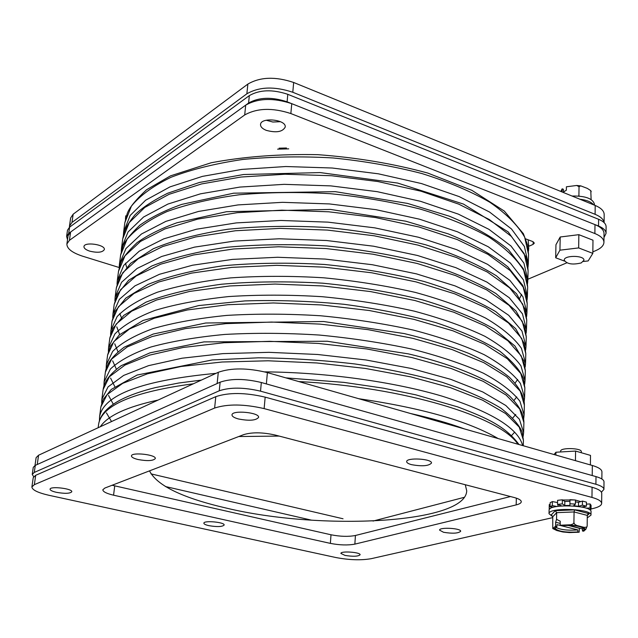 <?xml version="1.0" encoding="UTF-8"?>
<svg xmlns="http://www.w3.org/2000/svg" width="638" height="638" viewBox="0 0 638 638"><rect width="100%" height="100%" fill="white"/><g stroke="black" fill="none" stroke-linecap="round" stroke-linejoin="round"><path stroke-width="0.96" d="M465.285 484.728L466.721 490.813C465.748 523.583 321.217 530.872 226.729 508.191C182.62 498.023 156.892 485.582 149.523 470.86M238.779 436.528L279.157 436.081M69.598 227.144L67.508 230.198L66.599 236.451L68.689 233.42L69.598 227.144L249.338 95.604L248.573 103.053L68.689 233.42M598.611 219.289L598.54 226.035C603.46 228.077 605.964 230.533 606.044 233.396L606.1 226.705C606.012 223.81 603.516 221.338 598.611 219.289L287.794 94.32C272.514 89.248 259.698 89.671 249.338 95.604M601.419 492.185L603.939 489.378C603.835 487.472 601.163 485.773 595.916 484.266L260.527 391.166C243.907 387.266 230.151 387.138 219.257 390.799L34.277 472.431L32.251 474.369L33.647 476.714M67.516 239.657L66.599 236.451M248.573 103.053C258.948 97.175 271.796 96.769 287.108 101.817L287.794 94.32M598.54 226.035L287.108 101.817M606.044 233.396L603.979 237.464M34.277 472.431L35.297 465.373L33.264 467.343L32.251 474.369M35.297 465.373L220.134 382.186L219.257 390.799M260.527 391.166L261.325 382.505C244.745 378.557 231.012 378.454 220.134 382.186M261.325 382.505L595.996 476.602L595.916 484.266M603.939 489.378L603.995 481.786C603.899 479.856 601.235 478.125 595.996 476.602M126.643 267.242L125.463 263.183M521.589 294.357L519.795 298.185M106.45 412.922L111.53 421.559M511.54 435.571L514.675 432.149M108.516 395.408L113.301 404.229M512.832 417.93L515.735 414.445M110.581 378.055L114.784 386.604M121.722 318.338L119.761 313.569M514.021 400.425L516.716 396.884M112.655 360.845L116.347 369.123M119.633 334.607L116.786 326.855M515.137 383.047L517.641 379.458M114.728 343.778L117.966 351.793M601.865 478.994L601.929 471.833C601.817 469.464 598.611 467.351 592.327 465.485L267.394 372.592C247.624 367.831 231.259 367.727 218.292 372.289L38.575 455.221L36.119 457.653L34.986 465.517M343.037 518.774L150.959 473.875M218.292 372.289L217.143 383.534L37.243 464.496L38.575 455.221M592.327 465.485L592.216 475.541L266.365 383.916L267.394 372.592M311.551 520.169L165.346 486.515M464.352 497.305L373.039 521.063M601.65 503.406L601.738 493.365C601.626 491.1 598.404 489.067 592.08 487.257L265.169 397.139C245.271 392.498 228.811 392.338 215.796 396.661L35.688 475.302L33.24 477.623L31.9 486.93L34.348 484.665L214.631 408.041C227.67 403.838 244.171 404.021 264.132 408.599L591.968 497.417C598.308 499.195 601.538 501.197 601.65 503.406C601.482 505.511 598.54 507.234 592.806 508.566L591.035 508.965M510.512 496.547L355.43 535.481C348.436 536.829 340.293 536.59 331.002 534.772L112.105 485.255M552.723 517.633L371.252 558.673C361.052 560.443 349.281 560.06 335.923 557.54L49.022 495.311C37.849 492.743 32.139 489.952 31.9 486.93M514.22 497.52C518.854 498.772 521.206 500.184 521.278 501.747C521.174 503.031 519.468 504.076 516.166 504.905L354.856 544.126C347.854 545.426 339.695 545.179 330.38 543.385L113.564 495.192C106.538 493.541 102.957 491.731 102.83 489.777L104.831 488.054L243.852 434.574C252.257 432.109 262.712 432.269 275.209 435.044L514.22 497.52M562.7 500.017L574.678 499.953M575.452 500.064L580.787 501.596M344.991 555.411L340.899 553.417C340.588 550.754 360.765 552.197 360.103 554.789C358.093 556.48 353.053 556.687 344.991 555.411M56.431 492.329C52.268 491.364 50.155 490.319 50.075 489.202C49.987 485.893 72.788 488.612 71.775 491.778C70.005 493.605 64.885 493.788 56.431 492.329M208.929 525.664C205.611 524.907 203.921 524.077 203.865 523.176C203.65 520.209 224.967 522.187 224.153 525.058C222.263 526.828 217.191 527.036 208.929 525.664M443.538 532.275L439.574 530.13C439.175 526.972 461.33 528.192 460.668 531.294C458.259 533.416 452.549 533.743 443.538 532.275M411.518 464.655C408.328 463.778 406.709 462.773 406.661 461.641C406.246 457.247 432.341 458.746 431.487 463.068C428.712 466.019 422.053 466.545 411.518 464.655M137.896 459.488C133.661 458.419 131.524 457.239 131.46 455.939C131.34 451.879 156.406 454.623 155.313 458.547C153.192 460.899 147.386 461.218 137.896 459.488M238.421 418.959C234.186 417.786 232.049 416.439 232.001 414.923C231.809 409.827 259.746 412.427 258.581 417.388C255.99 420.522 249.267 421.048 238.421 418.959M560.73 506.022L561.504 505.838L557.516 504.371L562.309 503.868L564.774 505.495L569.965 505.416L569.925 503.749L575.396 504.092L573.69 505.647L578.467 506.357L582.414 505.136L586.402 506.197L581.593 507.011M553.744 507.162L550.044 506.755L552.301 505.607L556.95 506.484M549.525 509.22L549.19 508.598L550.211 508.614M586.218 508.175L590.062 507.992L591.027 509.347L588.946 509.307M557.516 504.371L557.596 500.328L562.381 499.809L564.845 501.452L569.965 501.364M562.309 503.868L562.381 499.809M557.947 506.333L557.979 504.546M552.301 505.607L552.388 501.572L557.556 502.553M552.388 501.572L550.131 502.728L550.044 506.755M549.19 508.598L549.278 504.586L550.092 504.602M589.998 509.323L589.99 509.977M591.027 509.347L591.075 505.312L590.11 503.948L590.062 507.992M586.426 504.132L590.11 503.948M583.714 507.473L583.722 506.652M586.402 506.197L586.45 502.138L582.462 501.069L582.414 505.136M578.467 506.357L578.522 502.313L582.462 501.069M575.428 501.851L578.522 502.313M575.396 504.092L575.46 500.025L569.989 499.682L569.925 503.749M564.774 505.495L564.845 501.452M590.389 464.935L590.501 455.396L575.596 451.066L555.937 452.238L554.055 454.543M555.937 452.238L555.881 455.069M575.596 451.066L575.444 460.66M581.314 452.725L581.322 451.696C581.896 447.972 560.18 447.397 560.65 451.138L560.635 451.959M590.987 515.129L591.027 511.62C592.184 505.065 548.042 503.621 549.095 510.201L549.023 513.702C547.97 507.17 592.144 508.638 590.987 515.129L587.263 517.889M552.747 516.74L549.023 513.702M552.747 516.788L550.945 515.257L555.275 510.663L556.671 512.665L552.747 516.788L552.779 528.559L555.578 526.246L556.91 526.645L556.95 524.611L577.869 529.923L577.837 531.94L579.144 532.212L579.368 528.144M587.295 515.408L574.08 511.947L573.913 522.737L574.75 524.348L576.792 525.481L584.256 527.395L586.601 527.148L587.159 526.143L587.295 515.408L587.805 514.284L589.185 513.71L587.295 515.528M587.159 526.143L585.74 529.476L583.395 531.207L582.454 530.968L584.488 529.309C581.673 526.143 574.009 524.922 561.496 525.64L560.164 525.241L560.236 521.222L556.543 519.324L556.671 512.665L574.08 511.947L574.551 509.866L589.185 513.71M556.543 519.324L555.65 522.235L555.578 526.246M579.144 532.212L569.391 532.563L562.907 531.988L556.775 530.513L552.803 528.575M560.164 525.241L570.962 524.747L573.163 523.918L573.913 522.737M577.837 531.94C565.404 532.634 557.795 531.406 555.012 528.256L556.91 526.645M555.682 527.267C560.435 529.779 567.828 530.664 577.869 529.923M582.454 530.968L582.486 528.942L583.842 528.272M568.219 525.305L582.486 528.942M579.2 528.24L567.668 525.297M560.196 523.391L555.65 522.235M89.727 251.149C97.63 253.007 102.503 252.481 104.337 249.562C105.549 244.609 84.152 241.491 83.953 246.611C83.937 248.334 85.859 249.849 89.727 251.149M119.17 267.513L82.438 256.133C72.038 252.68 66.862 248.629 66.894 243.955L69.414 240.343L244.697 114.96C257.106 108.037 272.498 107.575 290.856 113.556L594.887 233.548C600.821 235.988 603.843 238.907 603.939 242.312C603.771 245.566 600.988 248.357 595.605 250.694L592.846 251.851M566.807 262.832L527.857 279.245M286.478 148L279.093 148.183M527.945 246.683L533.105 244.378L534.341 243.078L532.722 241.547L525.736 238.891M266.293 130.359C276.318 133.015 282.626 131.914 285.218 127.058C286.566 119.521 260.631 116.874 260.527 124.546C260.479 126.834 262.401 128.772 266.293 130.359M69.414 240.343L70.611 232.033L245.702 105.134L244.697 114.96M70.611 232.033L68.091 235.685L66.894 243.955M603.939 242.312L604.019 233.468C603.915 230.031 600.908 227.08 594.991 224.624L594.887 233.548M290.856 113.556L291.757 103.667L594.991 224.624M291.757 103.667C273.447 97.638 258.095 98.132 245.702 105.134M266.213 120.239L272.857 122.025L280.457 121.691M69.446 227.256L69.462 226.147L71.982 222.439L246.866 93.802C259.227 86.696 274.539 86.186 292.786 92.263L595.102 214.312C600.581 216.601 603.572 219.352 604.066 222.566M604.114 222.614L604.178 214.504C604.082 210.979 601.092 207.972 595.198 205.468L293.671 82.485C275.472 76.369 260.208 76.903 247.863 84.08L73.163 214.201L70.643 217.949L69.462 226.147M564.502 261.101L555.682 257.776L559.941 250.176L578.658 247.919L592.83 253.374L588.172 260.926L583.435 261.476M559.941 250.176L560.204 237.001L578.857 234.672L578.658 247.919M555.682 257.776L555.953 244.729L560.204 237.001M592.83 253.374L592.981 240.191L578.857 234.672M581.234 262.928C572.525 265.001 566.855 264.068 564.223 260.137C563.801 255.088 584.512 255.184 583.953 260.24L581.234 262.928M579.846 199.208C586.689 200.053 591.266 201.919 593.579 204.806M594.472 205.173L594.48 204.312C592.909 198.585 585.429 195.826 572.039 196.025M578.124 196.01L578.897 196.065M562.995 192.333L566.353 190.196L566.416 186.782L576.72 185.475L580.747 185.873L579.033 186.703L576.72 185.475M579.4 196.113L578.897 195.898L579.033 186.703M591.123 199.542L590.78 190.634L587.303 188.377L580.747 185.873M590.78 190.634L591.219 191.743M564.415 191.432L563.362 191.001L563.394 189.279L562.166 188.824L560.802 191.44M562.166 188.824L562.11 191.974M277.61 149.156L288.727 148.853M528.097 239.784L528.75 246.324M124.833 222.726L131.388 206.162C140.049 195.499 153.295 185.849 171.128 177.228C191.456 169.453 215.309 163.527 242.695 159.468C271.573 156.669 301.694 156.166 333.036 157.953C364.274 161.087 393.941 166.303 422.029 173.584C448.442 181.878 471.075 191.456 489.936 202.318C506.197 213.626 517.769 225.222 524.659 237.121L528.543 254.498L527.666 245.279L523.375 233.691L504.275 211.042L471.849 190.323L427.691 173.034C393.287 163.671 356.674 157.546 317.852 154.667C279.308 153.917 243.772 156.613 211.226 162.754L170.498 175.865L146.549 189.749C135.575 200.005 129.115 207.988 127.169 213.706L124.833 222.726L123.652 231.817L130.192 215.453L145.663 200.196L169.971 186.894L202.421 176.383L241.674 169.413L285.768 166.526L332.246 168.017L378.374 173.815L421.479 183.561L459.161 196.592L489.569 212.047L511.493 228.986L524.388 246.475L528.288 263.661L528.543 254.498M498.174 438.569C468.643 421.319 422.173 408.033 358.739 398.71M158.136 400.05C126.93 406.821 107.67 415.713 100.357 426.71M517.928 444.215C500.391 416.845 404.149 387.027 298.736 381.556M193.418 383.773C133.063 391.844 101.442 405.433 98.571 424.525L98.156 427.731M122.743 238.795L129.267 222.582L144.746 207.478L169.078 194.311L201.576 183.927L240.901 177.045L285.074 174.23L331.64 175.737L377.863 181.535L421.048 191.225L458.81 204.168L489.282 219.512L511.261 236.323L524.181 253.669L528.097 270.695L527.578 263.542L525.64 256.34L508.183 231.921L463.475 204.08L397.697 183.074L320.164 172.579L243.604 174.517L199.447 182.46L167.579 193.274C152.522 200.858 141.62 208.084 134.881 214.934C125.574 226.45 124.123 231.458 122.743 238.795L121.547 247.951L128.063 231.953L143.542 217.04L167.914 204.064L200.468 193.832L239.88 187.078L284.157 184.342L330.835 185.889L377.186 191.663L420.49 201.297L458.355 214.129L488.915 229.329L510.95 245.957L523.91 263.103L527.841 279.93L528.097 270.695M522.642 445.563C518.144 428.178 491.308 411.709 442.134 396.166C393.526 381.723 326.321 372.361 264.682 371.874M216.003 373.35C142.202 380.304 103.388 394.81 99.568 416.877L99.424 420.761M523.256 445.739L523.407 440.18L519.196 427.077L505.559 413.512L482.448 400.13L450.412 387.657L410.736 376.859L365.383 368.437L316.903 362.966L268.159 360.789L222.048 362.009L181.168 366.467L147.577 373.772L122.656 383.374L107.072 394.643L100.86 406.924L99.568 416.877M120.63 254.985L127.129 239.138C135.798 228.946 149.093 219.751 167.012 211.553C187.468 204.168 211.497 198.577 239.09 194.789C268.215 192.213 298.592 191.847 330.221 193.689C361.754 196.815 391.7 201.927 420.059 209.033C446.728 217.095 469.584 226.37 488.628 236.865C505.049 247.767 516.74 258.924 523.702 270.353L527.642 287.02L526.852 278.607L523.288 268.654L508.462 249.737C493.613 237.535 473.922 226.362 449.407 216.218L407.491 203.41L335.325 191.663L233.691 193.178L181.702 204.399C165.067 210.317 151.11 217.255 139.834 225.214C130.024 234.688 124.306 241.914 122.703 246.89L120.63 254.985L119.434 264.22L125.917 248.581L141.413 234.034L165.84 221.386L198.506 211.441L238.062 204.91L282.522 202.326L329.415 203.929L375.981 209.679L419.501 219.193L457.55 231.825L488.253 246.762L510.4 263.071L523.431 279.867L527.387 296.327L527.642 287.02M523.176 436.36L523.615 432.54L519.42 419.254L505.822 405.505L482.759 391.955L450.795 379.355L411.207 368.453L365.949 359.968L317.572 354.481L268.925 352.336L222.901 353.627L182.093 358.205L148.55 365.654L123.652 375.431L108.069 386.875L101.849 399.34L101.681 403.184M523.615 432.54L523.894 422.587L519.715 409.062L506.157 395.081L483.157 381.325L451.289 368.541L411.813 357.511L366.683 348.946L318.442 343.435L269.922 341.33L224.01 342.726L183.297 347.447L149.818 355.087L124.952 365.08L109.377 376.763L103.133 389.475L101.849 399.34M118.508 271.317L124.976 255.838L140.48 241.443L164.931 228.938L197.644 219.121L237.264 212.685L281.813 210.165L328.801 211.8L375.463 217.534L419.062 227L457.191 239.545L487.966 254.363L510.161 270.536L523.216 287.18L527.187 303.481L526.398 295.306L522.817 285.497L507.848 266.867C492.839 254.849 472.941 243.836 448.147 233.835L405.768 221.203L330.412 209.424L226.538 211.704L176.893 222.774C160.856 228.571 147.553 235.223 136.979 242.727C127.736 251.555 122.265 258.446 120.558 263.382L118.508 271.317L117.296 280.624L123.748 265.36L139.259 251.173L163.743 238.859L196.512 229.209L236.227 222.909L280.88 220.469L327.988 222.136L374.769 227.854L418.496 237.248L456.728 249.689L487.591 264.347L509.842 280.337L522.945 296.774L526.932 312.867L527.187 303.481M523.686 418.799L524.101 415.011L519.938 401.302C512.681 391.82 500.519 382.465 483.468 373.23C463.682 364.282 439.957 356.267 412.276 349.177C382.84 342.853 351.777 338.14 319.104 335.03C286.334 332.988 254.921 332.789 224.855 334.432C196.408 337.103 171.718 341.306 150.783 347.048C132.489 353.5 119.019 360.837 110.366 369.067L104.106 381.955L103.93 385.759M524.101 415.011L524.372 405.138L520.225 391.198L506.739 376.819L483.867 362.695L452.159 349.6L412.874 338.339L367.974 329.639L319.957 324.096L271.668 322.062L225.956 323.625L185.403 328.61L152.035 336.577L127.233 346.944L111.666 359.042L105.382 372.169L104.106 381.955M116.363 287.778L122.807 272.673L138.318 258.645L162.834 246.483L195.651 236.953L235.43 230.757L280.162 228.38L327.358 230.079L374.243 235.789L418.057 245.128L456.369 257.473L487.296 272.019L509.602 287.866L522.729 304.151L526.733 320.077L525.249 309.486L516.541 293.751L496.412 275.799C477.607 264.172 454.009 253.836 425.618 244.777C395.018 236.778 362.368 231.036 327.653 227.543C292.818 225.549 259.658 226.099 228.165 229.209C198.689 233.699 173.743 240.215 153.327 248.74L130.599 263.327L119.497 277.53L116.363 287.778L115.143 297.164L121.563 282.275L137.09 268.462L161.629 256.492L194.51 247.129L234.377 241.068L279.221 238.779L326.536 240.518L373.541 246.204L417.483 255.479L455.907 267.705L486.914 282.092L509.284 297.755L522.45 313.832L526.47 329.535L526.733 320.077M524.189 401.39L524.58 397.626L520.448 383.502C513.231 373.748 501.141 364.139 484.17 354.672C464.488 345.509 440.874 337.311 413.336 330.085C384.044 323.649 353.141 318.88 320.619 315.77C288.009 313.752 256.731 313.633 226.801 315.403C198.466 318.234 173.863 322.637 152.992 328.61C134.754 335.301 121.3 342.909 112.647 351.41L106.355 364.713L106.155 368.485M524.58 397.626L524.851 387.84L520.736 373.485L507.322 358.716L484.561 344.233L453.012 330.835L413.934 319.351L369.25 310.515L321.464 304.94L273.399 302.97L227.886 304.709L187.492 309.94L154.237 318.234L129.49 328.977L113.931 341.474L107.615 355.007L106.355 364.713M114.202 304.374L120.614 289.652L136.141 275.999L160.712 264.18L193.641 254.953L233.564 248.987L278.495 246.77L325.906 248.533L373.015 254.211L417.037 263.43L455.548 275.568L486.627 289.827L509.036 305.347L522.243 321.265L526.262 336.808L524.787 326.473L515.998 311.009L495.973 293.568C477.16 282.179 453.538 272.035 425.107 263.119C394.451 255.224 361.722 249.514 326.911 245.989C291.957 243.923 258.661 244.346 227.032 247.257C197.405 251.531 172.308 257.784 151.748 266.014L128.629 280.289L117.264 294.445L114.202 304.374L112.974 313.84L119.362 299.342L134.897 285.896L159.5 274.276L192.493 265.225L232.503 259.395L277.546 257.266L325.077 259.068L372.305 264.722L416.462 273.869L455.069 285.888L486.236 299.996L508.717 315.316L521.956 331.026L525.999 346.346L526.262 336.808M524.691 384.116L525.058 380.392L520.959 365.861C513.781 355.837 501.747 345.979 484.864 336.282C465.285 326.903 441.791 318.537 414.389 311.177C385.24 304.629 354.489 299.804 322.118 296.694C289.66 294.7 258.526 294.66 228.715 296.558C200.499 299.541 175.984 304.135 155.178 310.331C136.987 317.269 123.565 325.133 114.904 333.905L108.58 347.614L108.364 351.355M525.058 380.392L525.329 370.686L521.238 355.932L507.904 340.764L485.255 325.93L453.865 312.245L414.979 300.538L370.519 291.574L322.964 285.96L275.114 284.062L229.8 285.96L189.558 291.438L156.414 300.051L131.723 311.161L116.18 324.048L109.832 337.988L108.58 347.614M112.025 321.113L118.405 306.782L133.94 293.504L158.575 282.036L191.607 273.112L231.69 267.386L276.812 265.328L324.439 267.155L371.771 272.801L416.016 281.892L454.711 293.823L485.941 307.803L508.47 322.98L521.74 338.523L525.8 353.675L524.308 343.587L515.616 328.61L495.782 311.647C476.801 300.378 452.9 290.322 424.063 281.478C392.944 273.63 359.712 267.96 324.383 264.467C288.934 262.425 255.248 262.856 223.324 265.767C193.505 270.034 168.376 276.254 147.952 284.436L125.869 298.066L115.047 311.44L112.025 321.113L110.557 334.368M525.178 366.994L525.537 363.301L521.461 348.372C514.324 338.084 502.353 327.98 485.558 318.059C466.075 308.465 442.7 299.932 415.426 292.435C386.429 285.792 355.821 280.903 323.602 277.793C291.303 275.831 260.304 275.863 230.621 277.889C202.517 281.023 178.09 285.808 157.347 292.228C139.204 299.397 125.806 307.508 117.145 316.552L110.789 330.659M34.348 484.665L35.688 475.302M214.631 408.041L215.796 396.661M264.132 408.599L265.169 397.139M591.968 497.417L592.08 487.257M516.166 504.905L516.357 498.15M114.72 485.909L113.564 495.192M331.002 534.772L330.38 543.385M355.43 535.481L354.856 544.126M552.053 515.536L550.945 515.257M555.275 510.663L574.551 509.866M555.14 526.741L555.953 526.406M553.752 528.152L556.775 530.513M561.408 531.677L571.209 532.547M577.262 532.339L578.77 532.18M584.233 530.872L583.395 531.207M562.062 525.234L560.547 525.401M585.74 529.476L582.861 527.092M578.195 525.895L568.203 525.002M533.105 244.378L533.177 241.738M292.786 92.263L293.671 82.485M247.863 84.08L246.866 93.802M73.163 214.201L71.982 222.439M595.198 205.468L595.102 214.312M125.734 215.811L125.447 219.297M528.735 247.528L528.479 251.013M464.528 428.951C448.929 423.193 430.865 418.034 410.338 413.456M125.032 415.322L117.703 418.703M123.652 231.817L123.365 235.334M528.288 263.661L528.017 267.178M518.981 444.519C505.591 426.439 487.225 418.089 457.797 406.932L415.761 394.826L383.534 388.199L343.954 382.393L285.84 377.871M201.353 380.104L178.696 383.023L155.632 387.545C141.54 391.006 129.889 395.097 120.686 399.819C107.296 406.916 99.927 415.155 98.571 424.525M121.547 247.951L121.276 251.5M527.841 279.93L527.562 283.479M523.407 440.18L522.275 432.476C519.611 425.386 512.529 417.316 501.013 408.264C485.893 398.973 466.298 390.328 442.254 382.329C415.936 374.889 386.923 368.772 355.206 364.003C322.692 360.175 290.378 358.109 258.254 357.822L212.239 359.952L137.122 375.04L111.275 389.427L103.197 399.468L100.86 406.924M119.434 264.22L119.162 267.8M527.387 296.327L527.092 299.908M523.894 422.587C523.902 416.383 521.732 408.312 509.523 396.023C491.228 380.344 455.365 364.912 408.328 353.867L327.278 341.242L204.016 341.888L150.026 352.814L121.084 365.733C107.391 375.902 104.074 383.446 103.133 389.475M117.296 280.624L117.033 284.237M526.932 312.867L526.621 316.472M524.372 405.138C524.388 398.726 522.235 390.344 509.507 377.361C499.402 369.131 485.789 361.124 468.659 353.348C449.798 345.948 428.321 339.352 404.253 333.578L323.649 321.512L205.723 323.003L153.24 334.041L124.227 347.176C109.76 357.982 106.363 365.877 105.382 372.169M115.143 297.164L114.896 300.809M526.47 329.535L526.143 333.172M524.851 387.84L523.567 378.924C520.568 370.774 512.641 361.523 499.785 351.179C483.205 340.804 461.96 331.313 436.041 322.7C407.834 314.853 377.106 308.712 343.874 304.286C310.092 301.04 277.091 299.916 244.872 300.921L198.729 305.57L143.056 320.459L119.338 334.87L110.214 346.53L107.615 355.007M112.974 313.84L112.735 317.517M525.999 346.346L525.664 350.015M525.329 370.686L523.87 360.956L514.938 346.019L494.737 329.336C475.629 318.362 451.6 308.553 422.667 299.908C391.453 292.236 358.149 286.661 322.756 283.192C287.252 281.135 253.517 281.478 221.546 284.221C191.687 288.28 166.518 294.254 146.046 302.133L123.844 315.331L112.854 328.498L109.832 337.988M525.537 363.301L525.8 353.675"/></g></svg>
